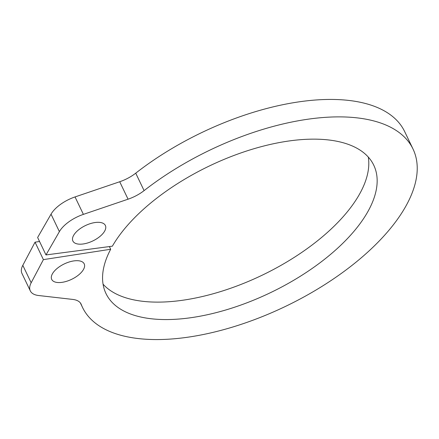 <?xml version="1.0" encoding="UTF-8"?>
<svg xmlns="http://www.w3.org/2000/svg" width="439" height="439" viewBox="0 0 439 439"><rect width="100%" height="100%" fill="white"/><g stroke="black" fill="none" stroke-linecap="round" stroke-linejoin="round"><path stroke-width="0.66" d="M83.218 243.963A18.01 8.533 154.4 0 0 100.059 236.352A18.01 8.533 154.4 0 0 105.376 225.47A18.01 8.533 154.4 0 0 95.043 222.54A18.01 8.533 154.4 0 0 78.208 230.151A18.01 8.533 154.4 0 0 72.89 241.033A18.01 8.533 154.4 0 0 83.218 243.963M62.047 282.337A18.01 8.533 154.4 0 0 78.883 274.726A18.01 8.533 154.4 0 0 84.2 263.844A18.01 8.533 154.4 0 0 73.867 260.909A18.01 8.533 154.4 0 0 57.032 268.525A18.01 8.533 154.4 0 0 51.714 279.407A18.01 8.533 154.4 0 0 62.047 282.337M110.672 249.259L43.401 259.625L31.169 282.771A27.234 12.901 154.4 0 0 30.307 290.887A27.234 12.901 154.4 0 0 38.616 295.518L72.759 299.425A27.234 12.901 -25.6 0 1 81.067 304.057A27.234 12.901 -25.6 0 1 81.253 304.49A183.25 86.801 154.4 0 0 82.51 307.399A183.25 86.801 154.4 0 0 187.618 337.234A183.25 86.801 154.4 0 0 358.943 259.773A183.25 86.801 154.4 0 0 413.028 149.041A183.25 86.801 154.4 0 0 307.926 119.21A183.25 86.801 154.4 0 0 144.091 190.619A27.234 12.901 -25.6 0 1 128.067 199.191L83.394 214.375A27.234 12.901 154.4 0 0 59.391 231.627L45.985 254.938L112.373 246.18A148.47 70.328 -25.6 0 1 288.599 141.034A148.47 70.328 -25.6 0 1 373.759 165.201A148.47 70.328 -25.6 0 1 329.936 254.916A148.47 70.328 -25.6 0 1 191.124 317.677A148.47 70.328 -25.6 0 1 105.964 293.504A148.47 70.328 -25.6 0 1 110.672 249.259L109.382 246.57M413.028 149.041L404.67 131.601A183.25 86.801 154.4 0 0 299.568 101.766A183.25 86.801 154.4 0 0 135.733 173.175L144.091 190.619M368.305 157.091A148.47 70.328 -25.6 0 1 182.767 300.232A148.47 70.328 -25.6 0 1 103.055 284.176M30.307 290.887L21.95 273.442A27.234 12.901 -25.6 0 1 22.812 265.326L31.169 282.771M39.543 241.488L35.043 242.18L22.812 265.326M59.391 231.627L51.034 214.183L37.628 237.494L45.985 254.938M51.034 214.183A27.234 12.901 -25.6 0 1 75.036 196.935L83.394 214.375M128.067 199.191L119.71 181.746L75.036 196.935M119.71 181.746A27.234 12.901 154.4 0 0 135.733 173.175M43.401 259.625L35.043 242.18M81.253 304.49L80.847 303.64M82.51 307.399L80.375 302.937"/></g></svg>

